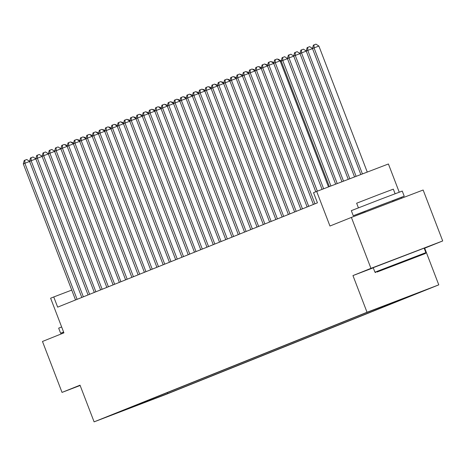 <?xml version="1.0" encoding="UTF-8"?>
<svg xmlns="http://www.w3.org/2000/svg" width="466" height="466" viewBox="0 0 466 466"><rect width="100%" height="100%" fill="white"/><g stroke="black" fill="none" stroke-linecap="round" stroke-linejoin="round"><path stroke-width="0.7" d="M366.876 312.424L379.598 307.548L366.876 312.424M401.564 198.254L401.238 197.398M399.234 192.184L388.411 163.98L313.531 192.644L317.439 202.832L57.656 307.146L53.747 296.959L50.613 298.217L63.912 332.858L42.476 341.467L62.03 392.407L80.14 385.487M442.7 240.951L423.145 190.012L351.399 217.418L370.953 268.358L352.954 275.587L367.033 312.267L438.78 284.854L424.701 248.18L442.7 240.951L370.953 268.358M367.033 312.267L94.103 421.858L165.855 394.452L438.78 284.854M115.486 413.604L103.161 418.328L115.469 413.552M153.151 398.296L154.106 398.756L167.678 393.572L421.829 291.518L365.204 313.146L124.766 409.696M154.106 398.756L124.632 410.016M316.659 191.386L329.957 226.027L351.399 217.418M94.103 421.858L80.024 385.184L62.03 392.407M71.741 290.085L53.747 296.959M167.311 392.611L167.678 393.572M146.481 400.976L147.221 401.517M352.954 275.587L373.266 267.828M424.241 248.355L424.701 248.18M29.591 161.452L24.867 163.257L77.1 299.341M23.3 163.886L24.209 160.496L24.832 160.24L24.867 163.257L23.3 163.886L75.539 299.97M24.832 160.24L26.772 159.5L29.574 161.318M65.042 144.879L65.555 144.687L67.255 145.788M63.644 332.159L60.621 333.254L58.669 328.157L61.646 326.946M60.621 333.254L63.597 332.042M376.988 272.057L425.505 253.475L376.988 272.057M374.938 272.185L425.877 252.63L424.159 248.145L373.219 267.7L374.938 272.185L375.782 272.558M388.813 267.536L413.074 258.246L388.813 267.536M364.925 211.389L353.269 215.741L351.317 210.644L380.722 199.215L402.257 191.089L404.214 196.186L392.64 200.753M353.269 215.741L404.214 196.186M358.412 207.819L356.647 203.223L377.821 194.992L393.327 189.144L395.092 193.74M365.216 212.141L364.884 211.284L380.885 205.063L392.599 200.642L392.943 201.545M35.853 158.941L31.123 160.747L83.362 296.825M29.562 161.376L30.465 157.98L31.094 157.729L31.123 160.747L29.562 161.376L81.795 297.454M31.094 157.729L33.034 156.99L35.835 158.801M42.109 156.425L37.385 158.23L89.623 294.314M35.818 158.859L36.727 155.469L37.35 155.213L37.385 158.23L35.818 158.859L88.057 294.943M37.35 155.213L39.29 154.473L42.097 156.291M48.371 153.914L43.647 155.72L95.879 291.798M42.08 156.349L42.989 152.953L43.612 152.702L43.647 155.72L42.08 156.349L94.318 292.427M43.612 152.702L45.552 151.963L48.353 153.774M54.633 151.398L49.903 153.203L102.141 289.287M48.342 153.832L49.245 150.442L49.874 150.186L49.903 153.203L48.342 153.832L100.574 289.916M49.874 150.186L51.813 149.446L54.615 151.264M71.304 142.369L71.816 142.171L73.511 143.272M77.566 139.852L78.072 139.66L79.773 140.761M83.822 137.342L84.334 137.144L86.035 138.245M90.084 134.825L90.596 134.633L92.291 135.734M60.889 148.887L56.165 150.693L108.403 286.771M54.598 151.322L55.506 147.926L56.13 147.675L56.165 150.693L54.598 151.322L106.836 287.4M56.13 147.675L58.069 146.936L60.871 148.747M96.346 132.315L96.852 132.117L98.553 133.218M67.151 146.371L62.427 148.176L114.659 284.26M60.86 148.805L61.768 145.409L62.392 145.159L62.427 148.176L60.86 148.805L113.098 284.889M62.392 145.159L64.331 144.419L67.133 146.237M102.602 129.798L103.114 129.606L104.815 130.707M73.407 143.86L68.683 145.666L120.921 281.744M67.121 146.289L68.024 142.899L68.653 142.648L68.683 145.666L67.121 146.289L119.354 282.373M68.653 142.648L70.593 141.909L73.395 143.72M108.863 127.288L109.376 127.09L111.071 128.191M79.669 141.344L74.944 143.149L127.183 279.233M73.378 143.778L74.286 140.382L74.909 140.132L74.944 143.149L73.378 143.778L125.616 279.862M74.909 140.132L76.849 139.392L79.651 141.21M115.125 124.772L115.632 124.579L117.333 125.68M85.93 138.833L81.206 140.639L133.439 276.717M79.639 141.262L80.548 137.872L81.171 137.621L81.206 140.639L79.639 141.262L131.878 277.346M81.171 137.621L83.111 136.882L85.913 138.693M121.381 122.261L121.894 122.063L123.595 123.164M92.186 136.317L87.462 138.122L139.701 274.206M85.901 138.751L86.804 135.356L87.433 135.105L87.462 138.122L85.901 138.751L138.134 274.835M87.433 135.105L89.373 134.365L92.175 136.183M127.643 119.745L128.156 119.552L129.851 120.647M98.448 133.806L93.724 135.606L145.963 271.69M92.157 136.235L93.066 132.845L93.689 132.594L93.724 135.606L92.157 136.235L144.396 272.319M93.689 132.594L95.629 131.855L98.431 133.666M133.905 117.234L134.412 117.036L136.113 118.137M104.71 131.29L99.98 133.095L152.219 269.179M98.419 133.725L99.328 130.329L99.951 130.078L99.98 133.095L98.419 133.725L150.658 269.802M99.951 130.078L101.891 129.338L104.693 131.156M140.161 114.718L140.674 114.525L142.375 115.62M110.966 128.773L106.242 130.579L158.481 266.663M104.675 131.208L105.584 127.818L106.213 127.568L106.242 130.579L104.675 131.208L156.914 267.292M106.213 127.568L108.153 126.822L110.955 128.639M146.423 112.207L146.936 112.009L148.631 113.11M117.228 126.263L112.504 128.068L164.737 264.152M110.937 128.698L111.846 125.302L112.469 125.051L112.504 128.068L110.937 128.698L163.176 264.775M112.469 125.051L114.409 124.311L117.211 126.129M152.679 109.691L153.192 109.493L154.893 110.593M123.49 123.746L118.76 125.552L170.999 261.636M117.199 126.181L118.102 122.791L118.731 122.541L118.76 125.552L117.199 126.181L169.432 262.265M118.731 122.541L120.671 121.795L123.473 123.612M158.941 107.174L159.454 106.982L161.149 108.083M129.746 121.236L125.022 123.041L177.261 259.119M123.455 123.671L124.364 120.275L124.993 120.024L125.022 123.041L123.455 123.671L175.694 259.748M124.993 120.024L126.927 119.284L129.734 121.102M165.203 104.664L165.715 104.466L167.41 105.566M136.008 118.719L131.284 120.525L183.517 256.609M129.717 121.154L130.626 117.764L131.249 117.514L131.284 120.525L129.717 121.154L181.956 257.238M131.249 117.514L133.189 116.768L135.99 118.585M171.459 102.147L171.971 101.955L173.672 103.056M142.27 116.209L137.54 118.014L189.779 254.092M135.979 118.644L136.882 115.248L137.511 114.997L137.54 118.014L135.979 118.644L188.212 254.721M137.511 114.997L139.451 114.257L142.252 116.069M177.721 99.637L178.233 99.439L179.928 100.54M148.526 113.692L143.802 115.498L196.04 251.582M142.235 116.127L143.144 112.737L143.773 112.481L143.802 115.498L142.235 116.127L194.473 252.211M143.773 112.481L145.707 111.741L148.514 113.558M183.983 97.12L184.495 96.928L186.19 98.029M154.788 111.182L150.064 112.988L202.296 249.065M148.497 113.617L149.405 110.221L150.029 109.97L150.064 112.988L148.497 113.617L200.735 249.694M150.029 109.97L151.968 109.23L154.77 111.042M190.239 94.61L190.751 94.412L192.452 95.513M161.05 108.665L156.32 110.471L208.558 246.555M154.759 111.1L155.661 107.71L156.291 107.454L156.32 110.471L154.759 111.1L206.991 247.184M156.291 107.454L158.23 106.714L161.032 108.531M196.501 92.093L197.013 91.901L198.708 93.002M167.306 106.155L162.582 107.961L214.82 244.038M161.015 108.59L161.923 105.194L162.547 104.943L162.582 107.961L161.015 108.59L213.253 244.667M162.547 104.943L164.486 104.203L167.294 106.015M202.762 89.583L203.269 89.385L204.97 90.486M173.568 103.638L168.843 105.444L221.076 241.528M167.277 106.073L168.185 102.683L168.809 102.427L168.843 105.444L167.277 106.073L219.515 242.157M168.809 102.427L170.748 101.687L173.55 103.504M209.018 87.066L209.531 86.874L211.232 87.975M179.829 101.128L175.1 102.934L227.338 239.011M173.538 103.557L174.441 100.167L175.07 99.916L175.1 102.934L173.538 103.557L225.771 239.641M175.07 99.916L177.01 99.176L179.812 100.988M215.28 84.556L215.793 84.358L217.488 85.459M186.085 98.611L181.361 100.417L233.6 236.501M179.794 101.046L180.703 97.65L181.326 97.4L181.361 100.417L179.794 101.046L232.033 237.13M181.326 97.4L183.266 96.66L186.068 98.477M192.347 96.101L187.623 97.907L239.856 233.984M186.056 98.53L186.965 95.14L187.588 94.889L187.623 97.907L186.056 98.53L238.295 234.614M187.588 94.889L189.528 94.149L192.33 95.961M198.603 93.584L193.879 95.39L246.118 231.474M192.318 96.019L193.221 92.623L193.85 92.373L193.879 95.39L192.318 96.019L244.551 232.103M193.85 92.373L195.79 91.633L198.592 93.45M221.542 82.039L222.049 81.847L223.75 82.948M227.798 79.529L228.311 79.331L230.012 80.432M234.06 77.012L234.573 76.82L236.268 77.921M204.865 91.074L200.141 92.874L252.38 228.957M198.574 93.503L199.483 90.113L200.106 89.862L200.141 92.874L198.574 93.503L250.813 229.587M200.106 89.862L202.046 89.123L204.848 90.934M240.322 74.502L240.829 74.304L242.53 75.405M211.127 88.557L206.403 90.363L258.636 226.447M204.836 90.992L205.745 87.596L206.368 87.346L206.403 90.363L204.836 90.992L257.075 227.07M206.368 87.346L208.308 86.606L211.11 88.424M246.578 71.985L247.091 71.793L248.792 72.888M217.383 86.047L212.659 87.847L264.898 223.93M211.098 88.476L212.001 85.086L212.63 84.835L212.659 87.847L211.098 88.476L263.331 224.56M212.63 84.835L214.57 84.09L217.372 85.907M252.84 69.475L253.353 69.277L255.048 70.378M223.645 83.531L218.921 85.336L271.16 221.42M217.354 85.965L218.263 82.569L218.886 82.319L218.921 85.336L217.354 85.965L269.593 222.043M218.886 82.319L220.826 81.579L223.628 83.397M259.102 66.958L259.609 66.766L261.31 67.861M229.907 81.014L225.177 82.82L277.416 218.904M223.616 83.449L224.525 80.059L225.148 79.808L225.177 82.82L223.616 83.449L275.855 219.533M225.148 79.808L227.088 79.063L229.889 80.88M265.358 64.448L265.87 64.25L267.571 65.351M236.163 78.504L231.439 80.309L283.678 216.393M229.872 80.938L230.781 77.542L231.41 77.292L231.439 80.309L229.872 80.938L282.111 217.016M231.41 77.292L233.35 76.552L236.151 78.37M271.62 61.931L272.132 61.733L273.827 62.834M242.425 75.987L237.701 77.793L289.934 213.877M236.134 78.422L237.043 75.032L237.666 74.781L237.701 77.793L236.134 78.422L288.372 214.506M237.666 74.781L239.606 74.036L242.407 75.853M281.208 61.174L280.351 61.5M277.876 59.415L278.388 59.223L281.19 61.04M248.687 73.477L243.957 75.282L296.195 211.36M242.396 75.911L243.299 72.515L243.928 72.265L243.957 75.282L242.396 75.911L294.629 211.989M243.928 72.265L245.867 71.525L248.669 73.343M330.907 185.946L282.74 60.464L281.179 61.093L329.334 186.546M287.47 58.658L282.74 60.464L282.711 57.452L284.65 56.706L287.452 58.524M281.179 61.093L282.087 57.702L282.711 57.452M254.943 70.96L250.219 72.766L302.457 208.85M248.652 73.395L249.56 70.005L250.19 69.749L250.219 72.766L248.652 73.395L300.89 209.479M250.19 69.749L252.129 69.009L254.931 70.826M337.209 183.534L289.002 57.953L287.435 58.582L335.637 184.14M293.726 56.147L289.002 57.953L288.972 54.936L290.912 54.196L293.714 56.013M287.435 58.582L288.343 55.186L288.972 54.936M261.205 68.45L256.481 70.255L308.713 206.333M254.914 70.884L255.822 67.488L256.446 67.238L256.481 70.255L254.914 70.884L307.152 206.962M256.446 67.238L258.385 66.498L261.187 68.31M343.512 181.128L295.263 55.437L293.697 56.066L341.933 181.734M299.988 53.631L295.263 55.437L295.228 52.425L297.168 51.679L299.97 53.497M293.697 56.066L294.605 52.675L295.228 52.425M267.467 65.933L262.737 67.739L314.975 203.823M261.176 68.368L262.078 64.978L262.707 64.722L262.737 67.739L261.176 68.368L313.408 204.452M262.707 64.722L264.647 63.982L267.449 65.799M349.809 178.723L301.519 52.926L299.958 53.555L348.236 179.323M306.249 51.12L301.519 52.926L301.49 49.909L303.43 49.169L306.232 50.98M299.958 53.555L300.861 50.159L301.49 49.909M273.723 63.423L268.999 65.228L317.329 191.13M267.432 65.857L268.34 62.461L268.969 62.211L268.999 65.228L267.432 65.857L315.762 191.747M268.969 62.211L270.903 61.471L273.711 63.283M356.111 176.317L307.781 50.41L306.214 51.039L354.539 176.917M312.505 48.604L307.781 50.41L307.752 47.392L309.692 46.652L312.494 48.47M306.214 51.039L307.123 47.648L307.752 47.392M328.478 186.872L280.107 60.86L275.26 62.712L323.631 188.724M273.693 63.341L274.602 59.951L275.225 59.695L275.26 62.712L273.693 63.341L322.053 189.324M275.225 59.695L277.165 58.955L280.107 60.86M367.26 172.059L318.89 46.047L312.476 48.528L360.835 174.511M362.414 173.911L314.043 47.899L314.008 44.882L315.948 44.142L318.89 46.047M312.476 48.528L313.385 45.132L314.008 44.882M425.505 253.475L425.877 252.63"/></g></svg>
